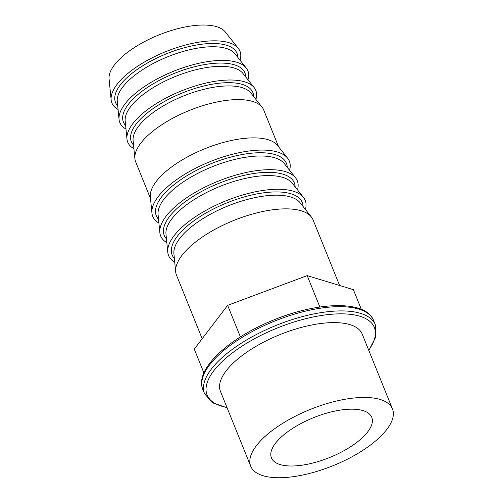 <?xml version="1.0" encoding="UTF-8"?>
<svg xmlns="http://www.w3.org/2000/svg" width="502" height="502" viewBox="0 0 502 502"><rect width="100%" height="100%" fill="white"/><g stroke="black" fill="none" stroke-linecap="round" stroke-linejoin="round"><path stroke-width="0.75" d="M118.07 109.486A69.069 27.422 -22 0 1 111.137 99.848L109.078 78.965A63.114 25.056 -22 0 1 158.902 34.939A63.114 25.056 -22 0 1 225.323 31.996L238.356 48.449A69.069 27.422 -22 0 1 240.056 60.202M111.137 99.848A69.069 27.422 -22 0 1 117.004 84.449A69.069 27.422 -22 0 1 180.977 46.309A69.069 27.422 -22 0 1 238.356 48.449M125.989 129.077A69.069 27.422 -22 0 1 119.049 119.438A69.069 27.422 -22 0 1 124.916 104.046A69.069 27.422 -22 0 1 188.89 65.9A69.069 27.422 -22 0 1 246.269 68.04A69.069 27.422 -22 0 1 247.975 79.793M133.902 148.674A69.069 27.422 -22 0 1 126.968 139.029A69.069 27.422 -22 0 1 132.835 123.636A69.069 27.422 -22 0 1 196.809 85.491A69.069 27.422 -22 0 1 254.181 87.63A69.069 27.422 -22 0 1 255.888 99.383M150.506 198.541L135.64 161.744A69.069 27.422 -22 0 1 134.881 158.626A69.069 27.422 -22 0 1 189.411 110.446A69.069 27.422 -22 0 1 262.1 107.221A69.069 27.422 -22 0 1 263.719 109.994L278.591 146.791M158.908 223.076A73.675 29.254 -22 0 1 151.937 213.036L150.349 196.897A69.069 27.422 -22 0 1 204.872 148.718A69.069 27.422 -22 0 1 277.562 145.498L287.633 158.212A73.675 29.254 -22 0 1 289.591 170.278M151.937 213.036A73.675 29.254 -22 0 1 158.193 196.615A73.675 29.254 -22 0 1 226.433 155.927A73.675 29.254 -22 0 1 287.633 158.212M166.827 242.673A73.675 29.254 -22 0 1 159.849 232.633A73.675 29.254 -22 0 1 166.112 216.211A73.675 29.254 -22 0 1 234.346 175.524A73.675 29.254 -22 0 1 295.546 177.802A73.675 29.254 -22 0 1 297.504 189.875M174.74 262.264A73.675 29.254 -22 0 1 167.768 252.224A73.675 29.254 -22 0 1 174.025 235.802A73.675 29.254 -22 0 1 242.265 195.115A73.675 29.254 -22 0 1 303.465 197.399A73.675 29.254 -22 0 1 305.423 209.466M202.187 338.737L176.491 275.146A73.675 29.254 -22 0 1 175.681 271.814A73.675 29.254 -22 0 1 222.411 225.505A73.675 29.254 -22 0 1 301.256 210.809A73.675 29.254 -22 0 1 311.378 216.989A73.675 29.254 -22 0 1 313.11 219.945L339.584 285.462M226.973 407.461A90.191 35.811 -22 0 1 226.032 358.051A90.191 35.811 -22 0 1 335.066 314.001A90.191 35.811 -22 0 1 368.713 350.189M250.711 466.22L220.472 391.378A76.436 30.346 -22 0 1 279.978 334.608A76.436 30.346 -22 0 1 362.218 334.112L392.457 408.954A76.436 30.346 -22 0 1 364.998 448.926A76.436 30.346 -22 0 1 291.606 476.9A76.436 30.346 -22 0 1 250.711 466.22A76.436 30.346 -22 0 1 310.217 409.45A76.436 30.346 -22 0 1 392.457 408.954M300.365 465.417A54.103 21.479 -22 0 1 271.419 457.855A54.103 21.479 -22 0 1 313.537 417.67A54.103 21.479 -22 0 1 371.75 417.319A54.103 21.479 -22 0 1 352.31 445.613A54.103 21.479 -22 0 1 300.365 465.417M361.321 309.339L353.364 289.654L307.186 275.623L227.644 305.348L194.28 349.097L203.912 372.936M319.868 307.011L307.186 275.623M240.395 336.905L227.644 305.348M117.719 105.866A65.536 26.022 -22 0 1 120.342 84.882A65.536 26.022 -22 0 1 189.273 46.498A65.536 26.022 -22 0 1 237.804 57.347M119.049 119.438L117.273 101.354A63.911 25.376 -22 0 1 122.701 87.11A63.911 25.376 -22 0 1 181.893 51.813A63.911 25.376 -22 0 1 234.986 53.796L246.269 68.04M125.632 125.462A65.536 26.022 -22 0 1 128.255 104.472A65.536 26.022 -22 0 1 197.192 66.088A65.536 26.022 -22 0 1 245.716 76.944M126.968 139.029L125.186 120.944A63.911 25.376 -22 0 1 130.614 106.7A63.911 25.376 -22 0 1 189.812 71.403A63.911 25.376 -22 0 1 242.899 73.386L254.181 87.63M133.545 145.053A65.536 26.022 -22 0 1 136.174 124.063A65.536 26.022 -22 0 1 205.105 85.685A65.536 26.022 -22 0 1 253.635 96.535M134.881 158.626L133.105 140.535A63.911 25.376 -22 0 1 138.533 126.291A63.911 25.376 -22 0 1 197.725 90.994A63.911 25.376 -22 0 1 250.818 92.977L262.1 107.221M158.538 219.311A70.142 27.848 -22 0 1 161.531 197.048A70.142 27.848 -22 0 1 235.018 156.034A70.142 27.848 -22 0 1 287.238 167.317M159.849 232.633L158.074 214.542A68.517 27.202 -22 0 1 163.89 199.275A68.517 27.202 -22 0 1 227.35 161.437A68.517 27.202 -22 0 1 284.264 163.558L295.546 177.802M166.457 238.902A70.142 27.848 -22 0 1 169.45 216.638A70.142 27.848 -22 0 1 242.93 175.631A70.142 27.848 -22 0 1 295.157 186.907M167.768 252.224L165.986 234.133A68.517 27.202 -22 0 1 171.809 218.866A68.517 27.202 -22 0 1 235.269 181.027A68.517 27.202 -22 0 1 292.183 183.148L303.465 197.399M174.37 258.499A70.142 27.848 -22 0 1 177.363 236.229A70.142 27.848 -22 0 1 250.849 195.222A70.142 27.848 -22 0 1 303.07 206.498M175.681 271.814L173.905 253.73A68.517 27.202 -22 0 1 179.722 238.456A68.517 27.202 -22 0 1 243.181 200.618A68.517 27.202 -22 0 1 300.096 202.739L311.378 216.989M202.839 389.527A92.092 36.564 -22 0 1 209.648 364.835A92.092 36.564 -22 0 1 299.939 312.558A92.092 36.564 -22 0 1 373.613 320.527C365.908 299.845 317.797 301.47 272.266 320.552C227.808 338.724 194.312 369.805 202.839 389.527L204.552 393.769A92.092 36.564 -22 0 1 211.367 369.083A92.092 36.564 -22 0 1 301.658 316.806A92.092 36.564 -22 0 1 375.327 324.775L373.613 320.527M368.838 350.503L375.797 336.961L375.327 324.775M204.552 393.769L212.685 402.861L227.099 407.768"/></g></svg>
